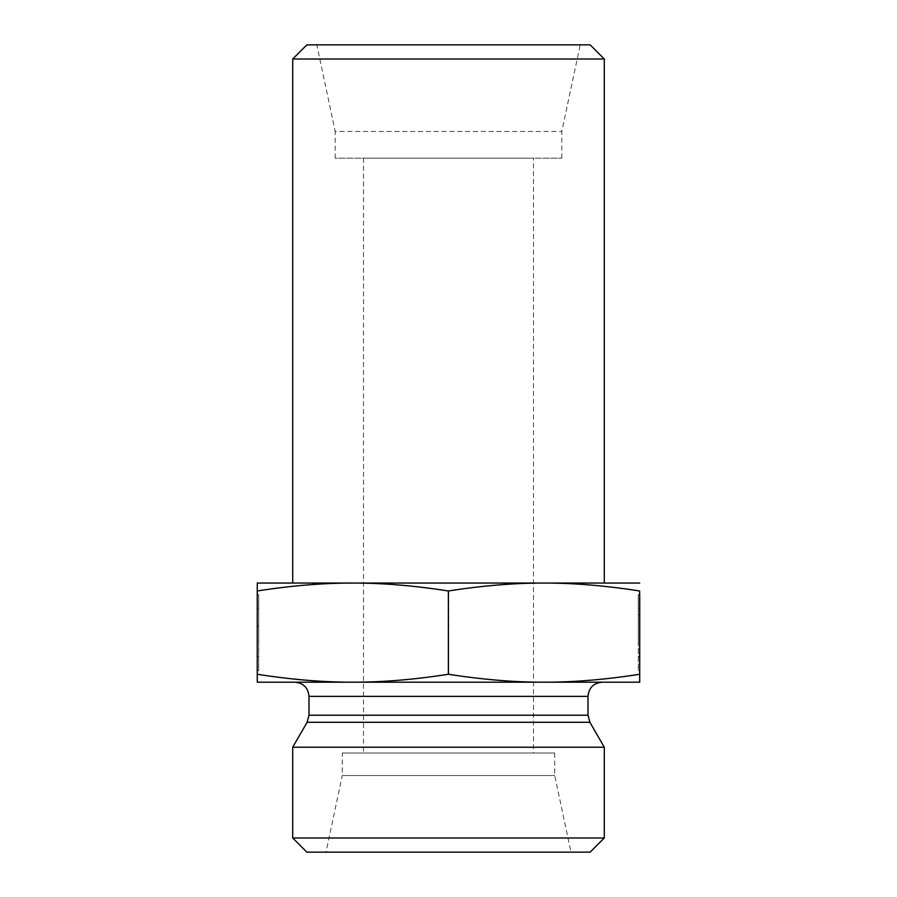 <?xml version="1.0" encoding="UTF-8"?>
<svg xmlns="http://www.w3.org/2000/svg" width="897" height="897" viewBox="0 0 897 897"><rect width="100%" height="100%" fill="white"/><g stroke="black" fill="none" stroke-linecap="round" stroke-linejoin="round"><path stroke-width="0.67" stroke-dasharray="4.49 3.36" d="M257.361 590.977C291.424 585.651 323.301 583.005 352.992 583.05L257.293 583.05L257.293 682.191L639.707 682.191M448.623 590.977C482.664 585.651 514.519 583.005 544.199 583.05L352.992 583.05C382.694 583.005 414.571 585.651 448.623 590.977L448.623 674.264C414.414 679.612 382.537 682.247 352.992 682.191C323.458 682.247 291.581 679.612 257.361 674.264M639.707 583.05L544.199 583.05C573.878 583.005 605.733 585.651 639.763 590.977M257.282 626.252L257.304 594.633L257.282 626.252L258.717 626.252L258.706 594.633L258.717 670.62L258.728 594.633L258.728 640.615L258.706 626.252L257.293 626.252M257.282 594.633L257.293 670.62L257.282 594.633L258.728 594.633L257.282 594.633M604.298 59.011L292.702 59.011M306.864 44.85L590.136 44.85M352.801 583.05L544.008 583.05M604.298 583.05L292.702 583.05M316.787 44.85L580.213 44.85L316.787 44.85L335.198 131.467L561.802 131.467L335.198 131.467L335.198 158.152L561.802 158.152L335.198 158.152M561.802 158.152L561.802 131.467L580.213 44.85M257.293 608.054L258.717 608.054M257.304 626.252L258.717 626.252L257.304 626.252M639.718 594.633L638.294 594.633L638.283 670.62L638.272 594.633L638.272 614.759L638.294 594.633L639.696 594.633L638.272 594.633L639.718 594.633M638.294 640.615L638.294 614.759L638.272 640.615L639.696 640.615L638.272 640.615M639.696 614.759L638.294 614.759L639.696 614.759M639.696 608.054L638.283 608.054M533.48 158.152L363.52 158.152L533.48 158.152L533.48 753.009L363.52 753.009L533.48 753.009M639.763 674.264C605.576 679.612 573.721 682.247 544.199 682.191C514.676 682.247 482.821 679.612 448.623 674.264M544.008 682.191L352.801 682.191M294.833 682.191L602.167 682.191M342.273 753.009L554.727 753.009L342.273 753.009L342.273 775.524L554.727 775.524L342.273 775.524L325.992 852.15L571.008 852.15L325.992 852.15M554.727 753.009L554.727 775.524L571.008 852.15M604.298 747.223L292.702 747.223M292.702 837.989L604.298 837.989M590.136 852.15L306.864 852.15M589.901 722.298L307.099 722.298M308.994 715.223L588.006 715.223M588.006 696.352L308.994 696.352M257.293 670.62L258.717 670.62M257.293 656.391L258.717 656.391M639.707 670.62L638.283 670.62M639.684 656.391L638.283 656.391M363.52 158.152L363.52 753.009"/><path stroke-width="1.35" d="M639.639 590.977L639.707 682.191L639.639 590.977C605.576 585.651 573.699 583.005 544.008 583.05L639.707 583.05M544.008 583.05C514.306 583.005 482.429 585.651 448.377 590.977C414.336 585.651 382.481 583.005 352.801 583.05L604.298 583.05L604.298 59.011L292.702 59.011L292.702 583.05L352.801 583.05C323.122 583.005 291.267 585.651 257.237 590.977L257.293 583.05L352.801 583.05M639.707 682.191L544.008 682.191C573.542 682.247 605.419 679.612 639.639 674.264M639.718 626.252L639.696 594.633L639.696 626.252M639.718 594.633L639.707 670.62L639.718 594.633M448.377 590.977L448.377 674.264C482.586 679.612 514.463 682.247 544.008 682.191L352.801 682.191C382.324 682.247 414.179 679.612 448.377 674.264M257.237 590.977L257.237 674.264C291.424 679.612 323.279 682.247 352.801 682.191L257.293 682.191L257.237 674.264M604.298 59.011L590.136 44.85L306.864 44.85L292.702 59.011M588.006 696.352L588.006 715.223L308.994 715.223L308.994 696.352L588.006 696.352C588.847 687.752 593.567 683.032 602.167 682.191L544.008 682.191M352.801 682.191L294.833 682.191C303.433 683.032 308.153 687.752 308.994 696.352M588.006 715.223L589.901 722.298L604.298 747.223L292.702 747.223L307.099 722.298L589.901 722.298M292.702 837.989L306.864 852.15L590.136 852.15L604.298 837.989L292.702 837.989L292.702 747.223M604.298 837.989L604.298 747.223M307.099 722.298L308.994 715.223"/></g></svg>

